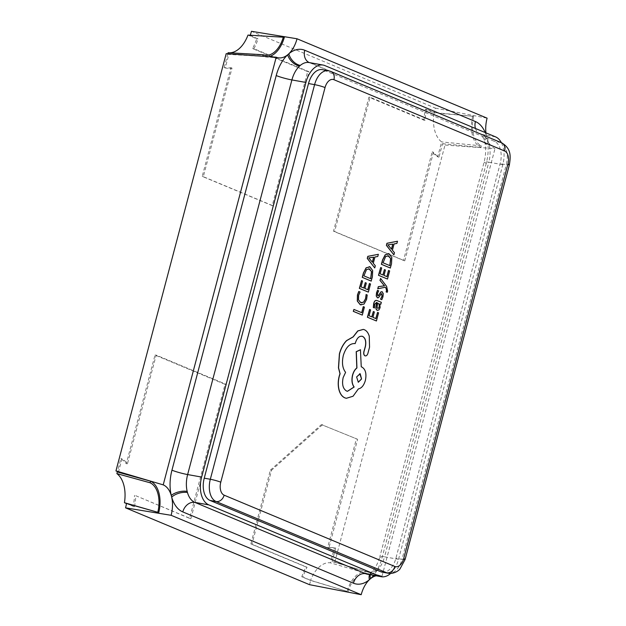 <?xml version="1.0" encoding="UTF-8"?>
<svg xmlns="http://www.w3.org/2000/svg" width="626" height="626" viewBox="0 0 626 626"><rect width="100%" height="100%" fill="white"/><g stroke="black" fill="none" stroke-linecap="round" stroke-linejoin="round"><path stroke-width="0.47" stroke-dasharray="3.13 2.35" d="M393.762 254.852L394.333 252.693L392.283 250.22L393.95 243.913L396.79 243.381L397.361 241.221M386.884 276.622L383.887 275.393L385.319 269.978L384.294 269.556M387.377 279.024L389.529 270.878L388.511 270.455M382.869 274.947L380.021 273.781L381.563 267.936L380.538 267.505M387.103 292.272L387.517 291.09L386.5 286.379L380.483 278.413M377.736 288.797L385.233 287.24M377.267 297.788L378.417 297.671L381.578 293.672M381.085 293.962L381.696 293.704M377.807 295.816L378.386 295.628L377.681 295.793L377.22 294.956L377.376 293.367L378.558 290.808L377.478 290.354M381.68 299.651L382.83 296.873L383.159 293.508L381.907 291.653M380.725 304.205L381.226 302.311L376.625 300.441M377.228 310.293L378.824 309.925L379.982 307.632L379.857 303.845M374.379 307.929L374.551 304.064L376.68 302.522M371.155 281.082L372.259 276.919L372.564 270.518L369.199 266.645M361.687 312.656L353.792 309.393M362.18 315.066L364.285 307.076L363.276 306.654M361.077 304.932L363.902 304.072L366.492 299.377L367.079 294.963L365.975 294.51M361.398 302.812L358.393 299.885L358.495 295.347L359.966 291.998L358.761 291.489M367.759 289.689L364.755 288.461L366.187 283.046L365.169 282.623M368.252 292.092L370.404 283.946L369.387 283.523M363.745 288.007L360.889 286.849L362.431 281.004L361.413 280.573M374.638 267.92L375.209 265.753L373.159 263.288L374.825 256.981L377.666 256.449L378.237 254.289M375.803 318.556L372.806 317.335L374.238 311.92L373.213 311.49M376.296 320.958L378.448 312.82L377.431 312.397M371.789 316.881L368.941 315.715L370.482 309.87L369.457 309.447M390.288 268.022L391.383 263.851L391.696 257.45L388.323 253.585M364.942 355.811C366.124 356.108 367.047 355.341 367.728 353.51L369.41 347.156L369.152 336.17C368.127 332.836 366.468 330.669 364.191 329.675L363.236 329.401M347.43 391.297L346.507 391.031C342.821 388.793 341.663 384.325 343.025 377.619L345.482 372.306C342.328 368.284 341.577 362.626 343.22 355.341C345.881 347.054 349.84 343.126 355.106 343.572L355.341 342.712C356.976 337.719 359.355 335.606 362.493 336.381M346.288 398.285L352.931 396.227L358.244 388.879C361.405 388.269 363.737 385.459 365.255 380.451C366.617 373.745 365.451 369.277 361.765 367.039L361.139 366.773L360.435 349.746M485.94 132.861A25.423 15.337 100.2 0 0 486.527 136.351A25.423 15.337 100.2 0 0 486.973 138.049A25.423 15.337 100.2 0 0 495.002 148.612L444.992 145.068A30.846 18.608 -79.8 0 1 442.527 143.69L438.959 157.196A44.79 27.02 -79.8 0 1 433.466 152.251L404.772 260.839L334.605 231.526L370.083 97.241L425.156 120.247A44.79 27.02 -79.8 0 1 426.502 109.237L434.444 112.555A30.846 18.608 -79.8 0 1 435.399 108.141L251.456 31.3M357.626 439.28L321.428 424.592L357.626 439.28L328.932 547.875A44.79 27.02 -79.8 0 1 333.079 547.648A44.79 27.02 -79.8 0 1 335.692 548.04L332.124 561.553A30.846 18.608 -79.8 0 1 333.58 561.882A30.846 18.608 -79.8 0 1 334.761 562.297L382.016 576.256A25.423 15.337 100.2 0 0 381.046 575.912A25.423 15.337 100.2 0 0 376.156 575.795M382.016 576.256L495.002 148.612M250.244 35.212A30.846 18.608 -79.8 0 1 250.118 35.557L258.061 38.875A44.79 27.02 -79.8 0 1 253.906 48.711L308.97 71.716L273.492 206.001L203.325 176.689L232.011 68.101A44.79 27.02 -79.8 0 1 225.258 67.929L228.826 54.423A30.846 18.608 -79.8 0 1 226.189 53.672M334.761 562.297L444.992 145.068M322.601 424.647L271.535 470.22L270.362 470.165L250.87 543.939L305.973 566.953A44.657 26.934 100.2 0 0 301.795 576.781L310.543 580.435A29.297 17.669 -79.8 0 1 330.426 562.829L334.362 547.938A44.657 26.934 100.2 0 0 331.843 547.562A44.657 26.934 100.2 0 0 327.594 547.813L356.304 439.162M309.494 584.668A30.846 18.608 -79.8 0 1 310.832 580.412L302.89 577.094A44.79 27.02 -79.8 0 1 307.045 567.258L251.981 544.252L271.535 470.22M118.424 472.286L121.992 458.772A44.79 27.02 -79.8 0 1 127.485 463.725L156.179 355.13L226.346 384.442L190.867 518.727L135.795 495.722A44.79 27.02 -79.8 0 1 134.449 506.731L126.507 503.421M268.828 56.692A26.91 16.237 -79.8 0 1 265.588 56.982A26.91 16.237 -79.8 0 1 262.779 56.371L228.826 54.423M250.118 35.557L284.345 37.27M435.399 108.141L487.098 118.165M472.74 115.966A26.91 16.237 100.2 0 0 480.925 147.493L481.355 145.874A25.228 15.22 -79.8 0 1 473.686 116.366L434.444 112.555M442.527 143.69L480.925 147.493M310.832 580.412L347.125 591.382A26.91 16.237 -79.8 0 1 367.994 572.054A26.91 16.237 -79.8 0 1 368.691 572.289L332.124 561.553M135.795 495.722L189.608 518.344L225.024 384.325L155.005 355.075L126.296 463.725A44.657 26.934 100.2 0 0 120.81 458.733L117.406 471.628M134.449 506.731L133.181 506.348A44.657 26.934 100.2 0 0 134.504 495.33M190.867 518.727L189.608 518.344M226.346 384.442L225.024 384.325M156.179 355.13L155.005 355.075M127.485 463.725L126.296 463.725M121.992 458.772L120.81 458.733M126.483 503.554L133.181 506.348M328.932 547.875L327.594 547.813M335.692 548.04L334.362 547.938M251.981 544.252L250.87 543.939M307.045 567.258L305.973 566.953M302.89 577.094L301.795 576.781M347.125 591.382L310.543 580.435M348.079 591.781A25.228 15.22 -79.8 0 1 367.634 573.698A25.228 15.22 -79.8 0 1 368.26 573.909L368.691 572.289M368.26 573.909L330.426 562.829M270.362 470.165L321.428 424.592M425.156 120.247L424.013 120.208L368.91 97.186L333.501 231.213L403.512 260.463L432.222 151.813A44.657 26.934 100.2 0 0 437.707 156.805L441.643 141.906A29.297 17.669 -79.8 0 1 434.092 112.836L425.336 109.182A44.657 26.934 100.2 0 0 424.013 120.208M426.502 109.237L425.336 109.182M370.083 97.241L368.91 97.186M334.605 231.526L333.501 231.213M404.772 260.839L403.512 260.463M433.466 152.251L432.222 151.813M438.959 157.196L437.707 156.805M481.355 145.874L441.643 141.906M473.686 116.366L434.092 112.836M232.011 68.101L230.924 67.725L202.221 176.375L272.232 205.618L307.648 71.599L252.544 48.578A44.657 26.934 100.2 0 0 256.723 38.749L247.974 35.095M225.258 67.929L224.155 67.6A44.657 26.934 100.2 0 0 230.924 67.725M203.325 176.689L202.221 176.375M273.492 206.001L272.232 205.618M308.97 71.716L307.648 71.599M253.906 48.711L252.544 48.578M258.061 38.875L256.723 38.749M227.801 53.789L224.155 67.6M265.823 55.315L228.787 52.78A29.297 17.669 -79.8 0 1 228.091 52.709M390.64 573.416A23.232 14.015 100.2 0 0 398.535 559.331L502.803 164.708A23.232 14.015 100.2 0 0 501.395 142.705M382.118 572.141A18.584 11.213 100.2 0 0 395.914 558.236L500.182 163.605A18.584 11.213 100.2 0 0 494.399 141.351L323.736 70.065A18.584 11.213 100.2 0 0 322.304 69.635M376.148 571.342L376.922 570.654A11.62 7.199 -133.2 0 0 371.727 571.843L371.069 572.43C364.7 576.116 368.675 573.369 367.313 574.198A23.232 14.015 100.2 0 0 376.148 571.342A11.62 7.52 -129.8 0 0 371.069 572.43L371.069 572.43A11.62 7.52 -129.8 0 0 369.543 574.605M376.922 570.654A23.232 14.015 100.2 0 0 384.56 556.819A11.62 1.229 -165.2 0 0 379.888 556.592C377.799 563.697 375.076 568.776 371.727 571.843L371.727 571.843A11.62 7.199 -133.2 0 0 370.248 574.731M485.213 132.555A34.853 21.026 -79.8 0 1 486.527 136.351A11.62 5.837 -15.9 0 0 484.477 141.163L484.477 141.163A11.62 5.837 -15.9 0 0 489 144.23A23.232 14.015 100.2 0 0 481.597 134.371L310.934 63.077A23.232 14.015 100.2 0 0 309.142 62.553L309.4 62.631A11.62 9.187 -67.3 0 0 310.934 63.077L324.91 65.597M398.535 559.331L384.56 556.819L488.82 162.189A11.62 1.229 -165.2 0 0 484.156 161.962A11.62 1.229 -165.2 0 0 486.269 163.292A34.853 21.026 -79.8 0 0 486.973 138.049A11.62 5.415 -13.3 0 0 484.782 142.352L484.782 142.352A11.62 5.415 -13.3 0 0 489.289 145.357L489 144.23M369.34 268.922L366.39 269.532L363.8 275.839L370.78 278.726M373.644 257.208L368.667 257.881L372.313 262.247M377.65 302.921L376.969 307.491L377.924 308.399M377.768 308.352L378.534 308.086M388.464 255.854L385.522 256.464L382.924 262.771L389.795 265.612M392.776 244.14L387.784 244.86L391.446 249.179M359.786 373.652L356.491 376.907L358.252 382.251M486.269 163.292L382.001 557.923A34.853 21.026 -79.8 0 1 373.62 575.333M502.803 164.708L488.82 162.189A23.232 14.015 100.2 0 0 489.289 145.357M495.581 136.883L481.597 134.371A11.62 9.187 -67.3 0 1 480.072 133.917L309.4 62.631A11.62 9.187 -67.3 0 1 309.275 62.577M475.447 128.471A11.62 9.187 -67.3 0 0 480.072 133.917C480.486 133.573 481.637 135.083 483.515 138.44L484.782 142.352C486.144 148.041 485.933 154.583 484.156 161.962L379.888 556.592A11.62 1.229 -165.2 0 0 382.001 557.923M328.384 70.73A18.584 11.213 -79.8 0 1 329.816 71.153L500.479 142.446L494.399 141.351M501.496 142.744A7.747 6.119 112.7 0 0 500.479 142.446A18.584 11.213 -79.8 0 1 506.262 164.701L500.182 163.605M330.833 71.458A7.747 6.119 -67.3 0 0 329.816 71.153L323.736 70.065M509.368 164.849A7.747 0.814 -165.2 0 1 506.262 164.701L401.994 559.331L395.914 558.236M405.108 559.48A7.747 0.814 -165.2 0 1 401.994 559.331A18.584 11.213 -79.8 0 1 388.198 573.236M279.173 57.913L265.588 56.982M381.046 575.912L367.994 572.054M356.695 568.713L333.58 561.882M331.843 547.562L333.079 547.648M367.634 573.698L357.376 570.662"/><path stroke-width="0.94" d="M397.487 241.245L386.938 243.271L386.391 245.369L393.887 254.876L394.458 252.708L392.408 250.244L394.075 243.937L396.915 243.404L397.487 241.245L387.064 243.295L386.508 245.384L393.887 254.876M388.636 270.479L387.001 276.669L384.004 275.417L385.436 270.002L384.419 269.579L382.987 274.994L380.139 273.805L381.688 267.959L380.663 267.529L378.597 275.33L387.502 279.047L389.654 270.901L388.511 270.455L386.884 276.622M380.663 267.529L378.48 275.307L387.502 279.047M384.419 269.579L382.869 274.947M379.959 280.378L384.411 285.832L378.3 286.677L377.736 288.797L385.326 287.224L386.258 288.539L386.641 290.855L386.109 291.857L387.22 292.295L387.635 291.106L386.625 286.403L380.6 278.437L379.959 280.378L380.6 278.437M385.233 287.24L386.14 288.516L386.524 290.832L386.109 291.857M380.968 293.946L381.696 293.704L381.97 296.301L380.53 299.165L381.805 299.674L382.948 296.888L383.276 293.531L381.907 291.653M382.228 291.739L381.007 291.935L378.503 295.652L377.807 295.816L377.494 293.391L378.683 290.832L377.478 290.354L376.516 292.804L376.234 296.012L377.595 297.882M382.103 291.716L380.89 291.912L378.386 295.628L377.681 295.793M377.134 300.605C375.522 299.932 374.379 300.903 373.691 303.508L373.299 307.476L374.505 307.953L374.669 304.087L376.805 302.546L376.218 305.856C375.788 308.328 376.163 309.815 377.345 310.316L377.611 310.394M376.625 300.441L377.259 300.629C375.647 299.956 374.497 300.918 373.808 303.524L373.417 307.499L374.505 307.953M379.857 303.845L380.843 304.228L381.344 302.335L377.259 300.629M376.328 302.405L376.101 305.832C375.663 308.313 376.038 309.792 377.228 310.293L377.548 310.386M369.849 266.848L366.093 267.818L363.401 273.046L362.258 277.365L371.155 281.082L372.376 276.942L372.681 270.542L369.974 266.872L369.199 266.645M363.393 306.677L361.805 312.71L353.917 309.416L353.4 311.365L362.298 315.089L364.41 307.1L363.276 306.654L361.687 312.656M353.917 309.416L353.275 311.349L362.298 315.089M358.886 291.513L357.571 294.948L357.415 301.059L360.294 304.69L364.019 304.095L366.609 299.4L367.204 294.987L366.1 294.533L365.662 298.688L363.698 302.186L360.764 302.616L358.51 299.901L358.612 295.362L360.083 292.013L358.761 291.489L357.446 294.932L357.29 301.036L360.169 304.674L361.077 304.932M366.1 294.533L365.545 298.665L363.573 302.162L361.398 302.812M369.504 283.547L367.869 289.736L364.88 288.484L366.312 283.069L365.287 282.639L363.863 288.054L361.014 286.865L362.556 281.019L361.531 280.597L359.473 288.398L368.37 292.115L370.522 283.969L369.387 283.523L367.759 289.689M361.531 280.597L359.347 288.375L368.37 292.115M365.287 282.639L363.745 288.007M378.354 254.312L367.814 256.339L367.259 258.428L374.755 267.936L375.326 265.776L373.276 263.303L374.943 256.996L377.783 256.472L378.354 254.312L367.931 256.363L367.384 258.452L374.755 267.936M377.556 312.413L375.921 318.603L372.924 317.351L374.356 311.936L373.339 311.513L371.907 316.928L369.058 315.739L370.6 309.893L369.583 309.463L367.517 317.265L376.422 320.981L378.574 312.836L377.556 312.413L375.803 318.556M369.583 309.463L367.399 317.241L376.422 320.981M373.339 311.513L371.789 316.881M388.981 253.78L385.217 254.751L382.525 259.978L381.383 264.305L390.288 268.022L391.508 263.875L391.813 257.474L389.098 253.804L388.323 253.585M363.236 329.401L357.728 330.951L353.087 336.874L346.554 340.599C343.291 343.94 340.904 348.361 339.394 353.87L338.447 367.814L339.981 373.714L339.198 376.14C337.97 380.929 337.891 385.475 338.963 389.795C340.082 393.926 342.046 396.618 344.84 397.862L346.288 398.285M361.875 336.185L362.493 336.381C365.24 337.946 366.202 341.217 365.381 346.194L363.863 351.655C363.448 353.729 363.808 355.114 364.942 355.811L365.263 355.897M354.997 343.549L355.458 342.735C357.094 337.743 359.48 335.63 362.61 336.397C365.365 337.97 366.327 341.24 365.498 346.217L363.988 351.679C363.565 353.753 363.925 355.138 365.068 355.834L365.201 355.889M364.942 355.811L365.068 355.834C366.241 356.124 367.172 355.357 367.853 353.534L369.536 347.18L369.27 336.193C368.245 332.852 366.593 330.692 364.316 329.699L363.299 329.409L357.853 330.974L353.205 336.898L346.671 340.622C343.416 343.964 341.029 348.385 339.511 353.886L338.572 367.838L340.098 373.738L339.323 376.163C338.095 380.952 338.017 385.499 339.089 389.81C340.208 393.95 342.164 396.641 344.965 397.886L346.35 398.292L353.056 396.242L358.369 388.902C361.531 388.292 363.863 385.475 365.373 380.467C366.734 373.769 365.576 369.293 361.891 367.063L361.257 366.797L360.435 349.746L356.202 351.679L356.82 367.963C354.895 369.426 353.471 371.821 352.532 375.138C351.421 380.146 351.922 384.106 354.034 387.001L347.43 391.297M376.156 575.795A25.423 15.337 100.2 0 0 370.553 578.674A25.423 15.337 100.2 0 0 369.387 579.707A25.423 15.337 100.2 0 0 361.194 594.7L309.494 584.668L125.552 507.835L171.125 515.3A25.423 15.337 100.2 0 0 171.688 497.122A25.423 15.337 100.2 0 0 171.25 495.424A25.423 15.337 100.2 0 0 163.214 484.86L115.959 470.901A30.846 18.608 -79.8 0 1 118.424 472.286L150.545 481.167L150.115 482.787L116.882 473.624A29.297 17.669 -79.8 0 1 124.433 502.694L126.483 503.554M171.125 515.3L361.194 594.7M115.959 470.901L226.189 53.672L276.207 57.209A25.423 15.337 100.2 0 0 279.173 57.913A25.423 15.337 100.2 0 0 287.67 54.791A25.423 15.337 100.2 0 0 288.829 53.766A25.423 15.337 100.2 0 0 297.029 38.773L251.456 31.3A30.846 18.608 -79.8 0 1 250.244 35.212M276.207 57.209L163.214 484.86M150.115 482.787A25.228 15.22 -79.8 0 1 157.783 512.287L126.507 503.421A30.846 18.608 -79.8 0 1 125.552 507.835M228.787 52.78A29.297 17.669 -79.8 0 0 247.974 35.095L284.345 37.27A26.91 16.237 -79.8 0 1 268.828 56.692M297.029 38.773L487.098 118.165A25.423 15.337 100.2 0 0 485.94 132.861M158.73 512.686A26.91 16.237 100.2 0 0 150.545 481.167M157.783 512.287L124.433 502.694M117.406 471.628L116.882 473.624M283.39 36.879A25.228 15.22 -79.8 0 1 265.823 55.315A25.228 15.22 -79.8 0 1 263.21 54.752L262.81 56.262M263.21 54.752L228.091 52.709L227.801 53.789M501.395 142.705A23.232 14.015 100.2 0 0 495.581 136.883L324.91 65.597A23.232 14.015 100.2 0 0 323.126 65.065A23.232 14.015 100.2 0 0 305.887 82.444L201.619 477.075A23.232 14.015 100.2 0 0 208.841 504.9L379.512 576.186A23.232 14.015 100.2 0 0 381.297 576.718A23.232 14.015 100.2 0 0 390.64 573.416M380.686 571.718A18.584 11.213 100.2 0 0 382.118 572.141L388.198 573.236A18.584 11.213 -79.8 0 1 386.766 572.813L380.686 571.718L210.023 500.432A18.584 11.213 100.2 0 1 204.24 478.17L308.508 83.548A18.584 11.213 100.2 0 1 322.304 69.635L328.384 70.73A18.584 11.213 -79.8 0 0 314.588 84.635L308.508 83.548M187.166 491.394A11.62 5.415 -13.3 0 0 171.25 495.424A34.853 21.026 -79.8 0 1 171.954 470.181L276.215 75.55A34.853 21.026 -79.8 0 1 287.67 54.791A11.62 7.199 -133.2 0 0 299.533 66.098A23.232 14.015 100.2 0 0 291.904 79.932L187.636 474.563A23.232 14.015 100.2 0 0 187.166 491.394L187.464 492.521A11.62 5.837 -15.9 0 0 171.688 497.122A34.853 21.026 -79.8 0 0 182.792 511.912L353.455 583.197A34.853 21.026 -79.8 0 0 369.387 579.707A11.62 7.52 -129.8 0 1 369.543 574.605M485.213 132.555A34.853 21.026 -79.8 0 0 475.431 121.561L304.76 50.268A34.853 21.026 -79.8 0 0 288.829 53.766A11.62 7.52 -129.8 0 0 300.308 65.409L299.533 66.098M370.248 574.731A11.62 7.199 -133.2 0 0 370.553 578.674A34.853 21.026 -79.8 0 0 373.62 575.333M361.46 302.82L360.764 302.616M369.974 266.872L366.21 267.834L363.518 273.069L362.376 277.388L371.281 281.105M370.662 278.68L371.5 271.621L369.457 268.937L366.515 269.556L363.917 275.863L370.78 278.726L371.625 271.637L368.792 268.742M369.34 268.922L368.737 268.726M372.439 262.263L373.777 257.184L368.792 257.904L372.439 262.263M372.337 262.145L373.644 257.208M377.228 310.293L378.949 309.948L380.107 307.656L379.849 303.868L380.843 304.228M377.095 307.515L377.768 308.352L378.652 308.109L379.325 306.787L379.348 304.51L377.658 302.898L377.095 307.515M377.768 308.352L378.652 308.109L379.2 306.763L379.223 304.486L377.65 302.921M377.642 308.328L378.534 308.086M377.595 290.378L376.641 292.827L376.351 296.028L377.384 297.812L378.534 297.694L381.085 293.962L381.821 293.727L382.087 296.325L380.53 299.165M380.655 299.189L381.805 299.674M378.386 295.628L377.807 295.816M381.085 293.962L381.696 293.704M380.084 280.401L383.965 285.331M384.09 285.354L384.419 285.777M384.528 285.855L383.824 285.839M383.941 285.863L378.3 286.677M378.417 286.692L377.861 288.813M386.234 291.88L387.22 292.295M389.098 253.804L385.342 254.774L382.65 260.001L381.508 264.321L390.405 268.038M389.795 265.612L390.632 258.554L388.589 255.877L385.647 256.488L383.049 262.795L389.912 265.659L390.749 258.577L387.924 255.674M388.464 255.854L387.862 255.666M391.563 249.203L392.909 244.117L387.917 244.836L391.563 249.203M391.469 249.085L392.776 244.14M360.56 349.77L356.319 351.702L356.937 367.978C355.02 369.45 353.588 371.844 352.657 375.154C351.538 380.17 352.039 384.129 354.159 387.024L347.485 391.305L346.632 391.054C342.946 388.816 341.78 384.348 343.142 377.642L345.599 372.329C342.453 368.307 341.694 362.65 343.338 355.365C345.998 347.07 349.965 343.15 355.232 343.596L355.059 343.564M361.938 336.201L362.493 336.381M361.546 378.988L360.193 373.761L356.609 376.93L358.315 382.259L361.546 378.988L359.786 373.652M358.252 382.251L361.429 378.973M220.775 482.192A10.845 6.542 100.2 0 0 224.147 495.174L394.818 566.46A10.845 6.542 100.2 0 0 403.7 558.595L507.96 163.965A10.845 6.542 100.2 0 0 504.587 150.983L333.924 79.698A10.845 6.542 100.2 0 0 325.043 87.562L220.775 482.192A7.747 0.814 -165.2 0 0 210.32 479.266L204.24 478.17M323.126 65.065L309.142 62.553A23.232 14.015 100.2 0 0 300.308 65.409M305.887 82.444L291.904 79.932A11.62 1.229 -165.2 0 1 276.215 75.55M201.619 477.075L187.636 474.563A11.62 1.229 -165.2 0 1 171.954 470.181M187.464 492.521A23.232 14.015 100.2 0 0 194.858 502.381L365.529 573.674A23.232 14.015 100.2 0 0 367.313 574.198L381.297 576.718M208.841 504.9L194.858 502.381A11.62 9.187 -67.3 0 0 182.792 511.912M379.512 576.186L365.529 573.674A11.62 9.187 -67.3 0 0 353.455 583.197M304.76 50.268A11.62 9.187 -67.3 0 0 309.275 62.577M475.431 121.561A11.62 9.187 -67.3 0 0 475.447 128.471M394.818 566.46A7.747 6.119 -67.3 0 1 386.766 572.813L216.103 501.528A18.584 11.213 -79.8 0 1 210.32 479.266L314.588 84.635A7.747 0.814 -165.2 0 1 325.043 87.562M224.147 495.174A7.747 6.119 112.7 0 1 216.103 501.528L210.023 500.432M333.924 79.698A7.747 6.119 -67.3 0 0 330.833 71.458L501.496 142.744A7.747 6.119 112.7 0 1 504.587 150.983M501.496 142.744C511.442 148.472 510.714 156.375 509.368 164.849A7.747 0.814 -165.2 0 0 507.96 163.965M509.368 164.849L405.108 559.48A7.747 0.814 -165.2 0 0 403.7 558.595M330.833 71.458L328.384 70.73M405.108 559.48L399.928 569.042C398.559 570.748 394.028 574.128 388.198 573.236"/></g></svg>
